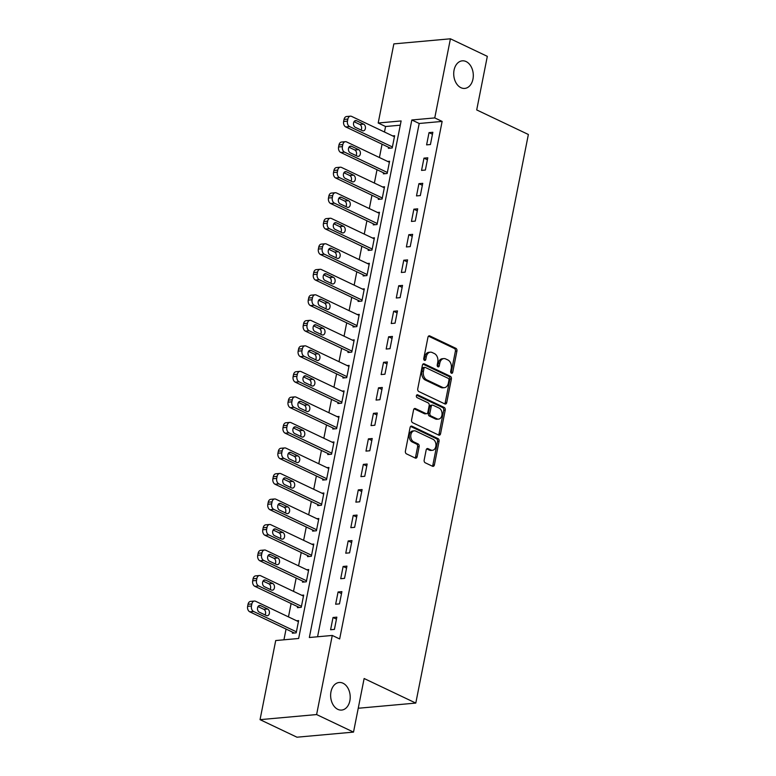 <?xml version="1.0" encoding="UTF-8"?>
<svg xmlns="http://www.w3.org/2000/svg" width="776" height="776" viewBox="0 0 776 776"><rect width="100%" height="100%" fill="white"/><g stroke="black" fill="none" stroke-linecap="round" stroke-linejoin="round"><path stroke-width="1.16" d="M451.428 373.227A1.484 1.048 84.9 0 0 452.718 372.305L456.938 351.014A2.124 1.494 84.9 0 0 455.89 348.327L429.807 335.921A2.124 1.494 84.9 0 0 429.215 335.814A2.124 1.494 84.9 0 0 427.964 337.24L423.745 358.531A1.484 1.048 84.9 0 0 425.772 359.492L426.315 356.737A6.79 4.792 84.9 0 1 430.35 352.178A6.79 4.792 84.9 0 1 432.222 352.537L434.395 353.565A6.79 4.792 84.9 0 1 437.761 362.179L437.218 364.933A1.484 1.048 84.9 0 0 439.245 365.903L439.798 363.149A6.79 4.792 84.9 0 1 443.824 358.58A6.79 4.792 84.9 0 1 445.696 358.939L447.878 359.967A6.79 4.792 84.9 0 1 451.244 368.59L450.691 371.345A1.484 1.048 84.9 0 0 451.428 373.227M451.031 372.897A1.484 1.048 84.9 0 0 451.195 372.441L455.405 351.15A2.124 1.494 84.9 0 0 454.358 348.463L428.498 336.163M424.084 360.093A1.484 1.048 84.9 0 0 424.249 359.637L424.792 356.882L426.315 356.737M437.557 366.495A1.484 1.048 84.9 0 0 437.722 366.039L438.265 363.284L439.798 363.149M343.011 683.22A13.842 9.758 84.9 0 0 339.18 682.492A13.842 9.758 84.9 0 0 330.654 694.442A13.842 9.758 84.9 0 0 337.832 709.351A13.842 9.758 84.9 0 0 341.663 710.069A13.842 9.758 84.9 0 0 350.189 698.128A13.842 9.758 84.9 0 0 343.011 683.22M466.095 61.556A13.842 9.758 84.9 0 0 462.273 60.838A13.842 9.758 84.9 0 0 453.737 72.779A13.842 9.758 84.9 0 0 460.925 87.688A13.842 9.758 84.9 0 0 464.756 88.416A13.842 9.758 84.9 0 0 473.282 76.465A13.842 9.758 84.9 0 0 466.095 61.556M424.162 460.081A2.124 1.494 84.9 0 0 425.219 462.777L432.533 466.26A2.124 1.494 84.9 0 0 433.124 466.366A2.124 1.494 84.9 0 0 434.385 464.94L439.061 441.292A2.124 1.494 84.9 0 0 438.013 438.605L411.93 426.199A2.124 1.494 84.9 0 0 411.348 426.092A2.124 1.494 84.9 0 0 410.087 427.518L405.402 451.166A2.124 1.494 84.9 0 0 406.459 453.853L415.296 458.063A2.124 1.494 84.9 0 0 415.878 458.17A2.124 1.494 84.9 0 0 417.139 456.744L419.147 446.627A2.124 1.494 84.9 0 0 418.089 443.93L413.705 441.845A5.684 4.006 84.9 0 1 410.756 435.734A5.684 4.006 84.9 0 1 414.258 430.825A5.684 4.006 84.9 0 1 415.829 431.126L432.998 439.284A5.684 4.006 84.9 0 1 435.947 445.405A5.684 4.006 84.9 0 1 432.445 450.303A5.684 4.006 84.9 0 1 430.874 450.012L428.012 448.644A2.124 1.494 84.9 0 0 427.43 448.538A2.124 1.494 84.9 0 0 426.17 449.964L424.162 460.081M450.42 38.8L487.318 56.347L476.706 109.93L528.369 134.49L415.79 703.075L364.128 678.515L353.516 732.107L316.608 714.56L260.047 719.653L275.713 640.549L298.644 638.483L401.124 120.94L378.193 123.006L393.849 43.892L450.42 38.8L434.754 117.913L411.823 119.979L309.343 637.513L332.274 635.447L316.608 714.56M332.274 635.447L339.655 638.958L442.136 121.415L434.754 117.913M444.871 403.937A2.124 1.494 84.9 0 0 445.463 404.044A2.124 1.494 84.9 0 0 446.724 402.618L451.399 378.969A2.124 1.494 84.9 0 0 450.352 376.282L424.268 363.876A2.124 1.494 84.9 0 0 423.686 363.769A2.124 1.494 84.9 0 0 422.425 365.195L417.74 388.844A2.124 1.494 84.9 0 0 418.798 391.531L444.871 403.937M445.23 410.135L440.555 433.774A2.124 1.494 84.9 0 1 439.294 435.2A2.124 1.494 84.9 0 1 438.702 435.094L412.628 422.697A2.124 1.494 84.9 0 1 411.571 420L413.579 409.883A2.124 1.494 84.9 0 1 414.84 408.457A2.124 1.494 84.9 0 1 415.422 408.564L425.995 413.598A2.124 1.494 84.9 0 0 426.587 413.705A2.124 1.494 84.9 0 0 427.848 412.279L429.176 405.567A2.124 1.494 84.9 0 0 428.119 402.87L417.11 397.642A1.484 1.048 84.9 0 1 417.663 394.839L444.182 407.439A2.124 1.494 84.9 0 1 445.23 410.135L443.707 410.271L439.022 433.92L440.555 433.774M442.136 121.415L419.205 123.481L317.568 636.776M429.031 132.628L426.606 144.879L430.428 144.53L432.853 132.279L429.031 132.628L432.455 134.258M423.977 158.149L421.552 170.4L425.374 170.051L427.799 157.8L423.977 158.149L427.401 159.778M418.924 183.669L416.499 195.911L420.32 195.571L422.745 183.32L418.924 183.669L422.357 185.299M413.87 209.18L411.445 221.432L415.267 221.092L417.692 208.841L413.87 209.18L417.304 210.82M408.816 234.701L406.391 246.952L410.213 246.613L412.638 234.362L408.816 234.701L412.25 236.34M403.762 260.222L401.337 272.473L405.159 272.134L407.584 259.882L403.762 260.222L407.196 261.851M398.709 285.743L396.284 297.994L400.106 297.654L402.531 285.403L398.709 285.743L402.143 287.372M393.655 311.263L391.23 323.514L395.052 323.165L397.477 310.924L393.655 311.263L397.089 312.893M388.601 336.784L386.176 349.035L389.998 348.686L392.423 336.435L388.601 336.784L392.035 338.414M383.548 362.305L381.123 374.556L384.945 374.207L387.37 361.955L383.548 362.305L386.981 363.934M378.494 387.825L376.069 400.076L379.891 399.727L382.316 387.476L378.494 387.825L381.928 389.455M373.44 413.346L371.015 425.597L374.837 425.248L377.262 412.997L373.44 413.346L376.874 414.976M368.396 438.867L365.971 451.108L369.793 450.769L372.218 438.518L368.396 438.867L371.82 440.496M363.343 464.378L360.918 476.629L364.739 476.289L367.164 464.038L363.343 464.378L366.767 466.017M358.289 489.899L355.864 502.15L359.686 501.81L362.111 489.559L358.289 489.899L361.713 491.538M353.235 515.419L350.81 527.67L354.632 527.331L357.057 515.08L353.235 515.419L356.659 517.049M348.181 540.94L345.756 553.191L349.578 552.851L352.003 540.6L348.181 540.94L351.615 542.57M343.128 566.461L340.703 578.712L344.525 578.362L346.95 566.121L343.128 566.461L346.562 568.09M338.074 591.981L335.649 604.232L339.471 603.883L341.896 591.632L338.074 591.981L341.508 593.611M333.02 617.502L330.595 629.753L334.417 629.404L336.842 617.153L333.02 617.502L336.454 619.132M400.28 125.188L385.565 126.517L384.479 132.017M382.064 144.2L379.425 157.538M377.02 169.721L374.371 183.058M371.966 195.242L369.318 208.579M366.912 220.762L364.264 234.09M361.858 246.273L359.21 259.611M356.805 271.794L354.166 285.131M351.751 297.315L349.113 310.652M346.697 322.835L344.059 336.173M341.644 348.356L339.005 361.694M336.59 373.877L333.952 387.214M331.536 399.397L328.898 412.735M326.483 424.918L323.844 438.256M321.429 450.439L318.79 463.776M316.375 475.96L313.737 489.287M311.321 501.471L308.683 514.808M306.268 526.991L303.629 540.329M301.224 552.512L298.576 565.85M296.17 578.033L293.522 591.37M291.116 603.553L288.468 616.891M286.063 629.074L283.938 639.802M388.582 147.294L388.388 148.323L392.21 147.974L394.635 135.722L392.656 135.907M383.538 172.815L383.334 173.834L387.156 173.494L389.581 161.243L387.602 161.418M378.484 198.336L378.281 199.354L382.102 199.015L384.527 186.764L382.549 186.938M373.431 223.857L373.227 224.875L377.049 224.536L379.474 212.284L377.495 212.459M368.377 249.377L368.173 250.396L371.995 250.056L374.42 237.805L372.441 237.98M363.323 274.898L363.12 275.916L366.941 275.577L369.366 263.326L367.387 263.5M358.269 300.419L358.066 301.437L361.888 301.088L364.313 288.847L362.334 289.021M353.216 325.939L353.012 326.958L356.834 326.609L359.259 314.358L357.29 314.542M348.162 351.45L347.958 352.479L351.78 352.129L354.205 339.878L352.236 340.063M343.108 376.971L342.905 377.999L346.726 377.65L349.151 365.399L347.182 365.583M338.055 402.492L337.851 403.52L341.673 403.171L344.098 390.92L342.129 391.104M333.001 428.012L332.797 429.031L336.619 428.691L339.044 416.44L337.075 416.615M327.947 453.533L327.744 454.552L331.565 454.212L333.99 441.961L332.021 442.136M322.894 479.054L322.69 480.072L326.521 479.733L328.946 467.482L326.968 467.656M317.84 504.575L317.646 505.593L321.468 505.254L323.893 493.002L321.914 493.177M312.786 530.095L312.592 531.114L316.414 530.774L318.839 518.523L316.86 518.698M307.742 555.616L307.538 556.635L311.36 556.285L313.785 544.044L311.806 544.218M302.688 581.137L302.485 582.155L306.307 581.806L308.732 569.555L306.753 569.739M297.635 606.648L297.431 607.676L301.253 607.327L303.678 595.076L301.699 595.26M292.581 632.168L292.377 633.197L296.199 632.847L298.624 620.596L296.645 620.781M358.337 707.751L359.23 708.168L415.79 703.075M353.516 732.107L296.956 737.2L260.047 719.653M385.565 126.517L378.193 123.006M419.205 123.481L411.823 119.979M443.824 358.58L442.291 358.725A6.79 4.792 84.9 0 0 438.265 363.284M430.35 352.178L428.818 352.314A6.79 4.792 84.9 0 0 424.792 356.882M444.658 403.83A2.124 1.494 84.9 0 0 445.191 402.754L449.876 379.105A2.124 1.494 84.9 0 0 448.819 376.418L422.959 364.119M448.935 380.211A1.484 1.048 84.9 0 0 448.198 378.329L425.306 367.446A1.484 1.048 84.9 0 0 424.016 368.367L423.444 371.267A6.79 4.792 84.9 0 0 426.81 379.891L442.456 387.321A6.79 4.792 84.9 0 0 444.338 387.68A6.79 4.792 84.9 0 0 448.363 383.121L448.935 380.211M423.783 367.582A1.484 1.048 84.9 0 0 422.493 368.503L424.016 368.367M444.338 387.68L442.805 387.816A6.79 4.792 84.9 0 1 440.933 387.466L425.277 380.027A6.79 4.792 84.9 0 1 421.911 371.403L422.493 368.503M438.488 434.987A2.124 1.494 84.9 0 0 439.022 433.92M414.112 408.806L424.472 413.734A2.124 1.494 84.9 0 0 425.054 413.841L426.587 413.705M416.596 395.188L442.65 407.575L444.182 407.439M436.975 418.817A5.684 4.006 84.9 0 0 438.547 419.108A5.684 4.006 84.9 0 0 442.048 414.209A5.684 4.006 84.9 0 0 439.1 408.089L433.047 405.217A2.124 1.494 84.9 0 0 432.465 405.101A2.124 1.494 84.9 0 0 431.204 406.527L429.875 413.249A2.124 1.494 84.9 0 0 430.923 415.936L436.975 418.817L435.443 418.953A5.684 4.006 84.9 0 0 437.014 419.244L438.547 419.108M432.465 405.101L430.932 405.247A2.124 1.494 84.9 0 0 429.671 406.673L431.204 406.527M435.443 418.953L429.4 416.072A2.124 1.494 84.9 0 1 428.342 413.385L429.671 406.673M443.707 410.271A2.124 1.494 84.9 0 0 442.65 407.575M432.445 450.303L430.923 450.439A5.684 4.006 84.9 0 1 429.351 450.148L426.703 448.887M414.258 430.825L412.735 430.971A5.684 4.006 84.9 0 0 409.233 435.87A5.684 4.006 84.9 0 0 412.182 441.98L413.705 441.845M415.073 457.956A2.124 1.494 84.9 0 0 415.606 456.88L417.614 446.763A2.124 1.494 84.9 0 0 416.566 444.066L412.182 441.98M432.319 466.153A2.124 1.494 84.9 0 0 432.853 465.076L437.538 441.428A2.124 1.494 84.9 0 0 436.481 438.741L410.62 426.441M392.404 146.955L349.598 126.604A4.326 3.046 84.9 0 1 347.454 121.114L347.861 119.077A4.326 3.046 84.9 0 1 350.422 116.167A4.326 3.046 84.9 0 1 351.625 116.4L394.431 136.741M390.357 148.138L345.776 126.944A4.326 3.046 -95.1 0 1 343.632 121.463L344.04 119.417A4.326 3.046 -95.1 0 1 346.6 116.516L350.422 116.167M361.102 130.058A3.463 2.435 84.9 0 0 359.831 124.47L354.011 121.706M355.282 127.293L362.363 130.659A3.463 2.435 84.9 0 0 363.323 130.843A3.463 2.435 84.9 0 0 365.457 127.856A3.463 2.435 84.9 0 0 363.653 124.131L356.572 120.755A3.463 2.435 84.9 0 0 355.612 120.581A3.463 2.435 84.9 0 0 353.487 123.568A3.463 2.435 84.9 0 0 355.282 127.293M387.36 172.476L344.544 152.125A4.326 3.046 84.9 0 1 342.4 146.635L342.808 144.598A4.326 3.046 84.9 0 1 345.368 141.688A4.326 3.046 84.9 0 1 346.571 141.911L389.377 162.262M385.303 173.659L340.722 152.465A4.326 3.046 -95.1 0 1 338.579 146.984L338.986 144.937A4.326 3.046 -95.1 0 1 341.547 142.037L345.368 141.688M356.048 155.578A3.463 2.435 84.9 0 0 354.787 149.991L348.957 147.227M350.228 152.814L357.309 156.18A3.463 2.435 84.9 0 0 358.269 156.364A3.463 2.435 84.9 0 0 360.404 153.376A3.463 2.435 84.9 0 0 358.609 149.652L351.518 146.276A3.463 2.435 84.9 0 0 350.558 146.101A3.463 2.435 84.9 0 0 348.434 149.089A3.463 2.435 84.9 0 0 350.228 152.814M382.306 197.996L339.49 177.646A4.326 3.046 84.9 0 1 337.347 172.156L337.754 170.119A4.326 3.046 84.9 0 1 340.315 167.209A4.326 3.046 84.9 0 1 341.518 167.432L384.324 187.782M380.25 199.18L335.668 177.985A4.326 3.046 -95.1 0 1 333.525 172.505L333.932 170.458A4.326 3.046 -95.1 0 1 336.493 167.558L340.315 167.209M350.995 181.099A3.463 2.435 84.9 0 0 349.733 175.512L343.904 172.738M345.175 178.334L352.255 181.7A3.463 2.435 84.9 0 0 353.216 181.885A3.463 2.435 84.9 0 0 355.35 178.897A3.463 2.435 84.9 0 0 353.555 175.163L346.465 171.797A3.463 2.435 84.9 0 0 345.504 171.622A3.463 2.435 84.9 0 0 343.38 174.6A3.463 2.435 84.9 0 0 345.175 178.334M377.252 223.507L334.446 203.166A4.326 3.046 84.9 0 1 332.303 197.676L332.7 195.63A4.326 3.046 84.9 0 1 335.271 192.729A4.326 3.046 84.9 0 1 336.464 192.952L379.27 213.303M375.196 224.701L330.625 203.506A4.326 3.046 -95.1 0 1 328.481 198.016L328.878 195.979A4.326 3.046 -95.1 0 1 331.449 193.069L335.271 192.729M345.941 206.62A3.463 2.435 84.9 0 0 344.68 201.032L338.85 198.258M340.121 203.855L347.202 207.221A3.463 2.435 84.9 0 0 348.162 207.396A3.463 2.435 84.9 0 0 350.296 204.418A3.463 2.435 84.9 0 0 348.502 200.683L341.411 197.317A3.463 2.435 84.9 0 0 340.46 197.133A3.463 2.435 84.9 0 0 338.326 200.121A3.463 2.435 84.9 0 0 340.121 203.855M372.199 249.028L329.393 228.677A4.326 3.046 84.9 0 1 327.249 223.197L327.647 221.15A4.326 3.046 84.9 0 1 330.217 218.25A4.326 3.046 84.9 0 1 331.41 218.473L374.216 238.824M370.152 250.221L325.571 229.027A4.326 3.046 -95.1 0 1 323.427 223.536L323.825 221.499A4.326 3.046 -95.1 0 1 326.395 218.589L330.217 218.25M340.887 232.14A3.463 2.435 84.9 0 0 339.626 226.553L333.796 223.779M335.067 229.366L342.148 232.742A3.463 2.435 84.9 0 0 343.108 232.916A3.463 2.435 84.9 0 0 345.242 229.929A3.463 2.435 84.9 0 0 343.448 226.204L336.357 222.838A3.463 2.435 84.9 0 0 335.407 222.654A3.463 2.435 84.9 0 0 333.273 225.641A3.463 2.435 84.9 0 0 335.067 229.366M367.145 274.549L324.339 254.198A4.326 3.046 84.9 0 1 322.195 248.718L322.593 246.671A4.326 3.046 84.9 0 1 325.163 243.771A4.326 3.046 84.9 0 1 326.356 243.994L369.163 264.344M365.098 275.742L320.517 254.547A4.326 3.046 -95.1 0 1 318.373 249.057L318.771 247.02A4.326 3.046 -95.1 0 1 321.342 244.11L325.163 243.771M335.833 257.661A3.463 2.435 84.9 0 0 334.572 252.074L328.743 249.3M330.013 254.887L337.094 258.262A3.463 2.435 84.9 0 0 338.055 258.437A3.463 2.435 84.9 0 0 340.189 255.45A3.463 2.435 84.9 0 0 338.394 251.725L331.303 248.359A3.463 2.435 84.9 0 0 330.353 248.174A3.463 2.435 84.9 0 0 328.219 251.162A3.463 2.435 84.9 0 0 330.013 254.887M362.091 300.07L319.285 279.719A4.326 3.046 84.9 0 1 317.142 274.238L317.539 272.192A4.326 3.046 84.9 0 1 320.11 269.291A4.326 3.046 84.9 0 1 321.303 269.514L364.109 289.865M360.045 301.263L315.463 280.068A4.326 3.046 -95.1 0 1 313.32 274.578L313.717 272.541A4.326 3.046 -95.1 0 1 316.288 269.631L320.11 269.291M330.78 283.182A3.463 2.435 84.9 0 0 329.519 277.595L323.689 274.82M324.96 280.408L332.05 283.783A3.463 2.435 84.9 0 0 333.001 283.958A3.463 2.435 84.9 0 0 335.135 280.97A3.463 2.435 84.9 0 0 333.34 277.245L326.25 273.88A3.463 2.435 84.9 0 0 325.299 273.695A3.463 2.435 84.9 0 0 323.165 276.683A3.463 2.435 84.9 0 0 324.96 280.408M357.038 325.59L314.231 305.24A4.326 3.046 84.9 0 1 312.088 299.759L312.485 297.712A4.326 3.046 84.9 0 1 315.056 294.812A4.326 3.046 84.9 0 1 316.249 295.035L359.055 315.386M354.991 326.774L310.41 305.589A4.326 3.046 -95.1 0 1 308.266 300.099L308.664 298.062A4.326 3.046 -95.1 0 1 311.234 295.152L315.056 294.812M325.736 308.702A3.463 2.435 84.9 0 0 324.465 303.106L318.645 300.341M319.906 305.928L326.997 309.294A3.463 2.435 84.9 0 0 327.947 309.478A3.463 2.435 84.9 0 0 330.081 306.491A3.463 2.435 84.9 0 0 328.287 302.766L321.206 299.4A3.463 2.435 84.9 0 0 320.245 299.216A3.463 2.435 84.9 0 0 318.111 302.204A3.463 2.435 84.9 0 0 319.906 305.928M351.984 351.111L309.178 330.76A4.326 3.046 84.9 0 1 307.034 325.27L307.441 323.233A4.326 3.046 84.9 0 1 310.002 320.323A4.326 3.046 84.9 0 1 311.195 320.556L354.001 340.906M349.937 352.294L305.356 331.11A4.326 3.046 -95.1 0 1 303.212 325.619L303.62 323.573A4.326 3.046 -95.1 0 1 306.18 320.672L310.002 320.323M320.682 334.223A3.463 2.435 84.9 0 0 319.411 328.626L313.591 325.862M314.852 331.449L321.943 334.815A3.463 2.435 84.9 0 0 322.894 334.999A3.463 2.435 84.9 0 0 325.028 332.012A3.463 2.435 84.9 0 0 323.233 328.287L316.152 324.921A3.463 2.435 84.9 0 0 315.192 324.737A3.463 2.435 84.9 0 0 313.058 327.724A3.463 2.435 84.9 0 0 314.852 331.449M346.93 376.632L304.124 356.281A4.326 3.046 84.9 0 1 301.98 350.791L302.388 348.754A4.326 3.046 84.9 0 1 304.949 345.844A4.326 3.046 84.9 0 1 306.142 346.077L348.948 366.427M344.884 377.815L300.302 356.62A4.326 3.046 -95.1 0 1 298.159 351.14L298.566 349.093A4.326 3.046 -95.1 0 1 301.127 346.193L304.949 345.844M315.628 359.734A3.463 2.435 84.9 0 0 314.358 354.147L308.538 351.382M309.799 356.97L316.889 360.336A3.463 2.435 84.9 0 0 317.84 360.52A3.463 2.435 84.9 0 0 319.974 357.532A3.463 2.435 84.9 0 0 318.179 353.808L311.098 350.432A3.463 2.435 84.9 0 0 310.138 350.257A3.463 2.435 84.9 0 0 308.004 353.245A3.463 2.435 84.9 0 0 309.799 356.97M341.876 402.152L299.07 381.802A4.326 3.046 84.9 0 1 296.927 376.311L297.334 374.274A4.326 3.046 84.9 0 1 299.895 371.365A4.326 3.046 84.9 0 1 301.088 371.597L343.904 391.938M339.83 403.336L295.249 382.141A4.326 3.046 -95.1 0 1 293.105 376.661L293.512 374.614A4.326 3.046 -95.1 0 1 296.073 371.714L299.895 371.365M310.575 385.255A3.463 2.435 84.9 0 0 309.304 379.668L303.484 376.903M304.745 382.49L311.836 385.856A3.463 2.435 84.9 0 0 312.786 386.041A3.463 2.435 84.9 0 0 314.92 383.053A3.463 2.435 84.9 0 0 313.126 379.328L306.045 375.953A3.463 2.435 84.9 0 0 305.084 375.778A3.463 2.435 84.9 0 0 302.95 378.766A3.463 2.435 84.9 0 0 304.745 382.49M336.823 427.673L294.017 407.322A4.326 3.046 84.9 0 1 291.873 401.832L292.28 399.795A4.326 3.046 84.9 0 1 294.841 396.885A4.326 3.046 84.9 0 1 296.034 397.108L338.85 417.459M334.776 428.856L290.195 407.662A4.326 3.046 -95.1 0 1 288.051 402.181L288.459 400.135A4.326 3.046 -95.1 0 1 291.019 397.234L294.841 396.885M305.521 410.776A3.463 2.435 84.9 0 0 304.25 405.188L298.43 402.424M299.691 408.011L306.782 411.377A3.463 2.435 84.9 0 0 307.742 411.561A3.463 2.435 84.9 0 0 309.866 408.574A3.463 2.435 84.9 0 0 308.072 404.849L300.991 401.473A3.463 2.435 84.9 0 0 300.031 401.299A3.463 2.435 84.9 0 0 297.897 404.286A3.463 2.435 84.9 0 0 299.691 408.011M331.769 453.194L288.963 432.843A4.326 3.046 84.9 0 1 286.819 427.353L287.227 425.316A4.326 3.046 84.9 0 1 289.787 422.406A4.326 3.046 84.9 0 1 290.99 422.629L333.796 442.98M329.722 454.377L285.141 433.183A4.326 3.046 -95.1 0 1 282.998 427.702L283.405 425.655A4.326 3.046 -95.1 0 1 285.966 422.755L289.787 422.406M300.467 436.296A3.463 2.435 84.9 0 0 299.196 430.709L293.376 427.935M294.637 433.532L301.728 436.898A3.463 2.435 84.9 0 0 302.688 437.082A3.463 2.435 84.9 0 0 304.813 434.094A3.463 2.435 84.9 0 0 303.018 430.36L295.937 426.994A3.463 2.435 84.9 0 0 294.977 426.819A3.463 2.435 84.9 0 0 292.843 429.797A3.463 2.435 84.9 0 0 294.637 433.532M326.715 478.705L283.909 458.364A4.326 3.046 84.9 0 1 281.766 452.874L282.173 450.827A4.326 3.046 84.9 0 1 284.734 447.927A4.326 3.046 84.9 0 1 285.937 448.15L328.743 468.5M324.669 479.898L280.087 458.703A4.326 3.046 -95.1 0 1 277.944 453.213L278.351 451.176A4.326 3.046 -95.1 0 1 280.912 448.266L284.734 447.927M295.413 461.817A3.463 2.435 84.9 0 0 294.143 456.23L288.323 453.456M289.594 459.053L296.675 462.418A3.463 2.435 84.9 0 0 297.635 462.593A3.463 2.435 84.9 0 0 299.769 459.615A3.463 2.435 84.9 0 0 297.965 455.881L290.884 452.515A3.463 2.435 84.9 0 0 289.923 452.33A3.463 2.435 84.9 0 0 287.789 455.318A3.463 2.435 84.9 0 0 289.594 459.053M321.662 504.225L278.856 483.875A4.326 3.046 84.9 0 1 276.712 478.394L277.119 476.348A4.326 3.046 84.9 0 1 279.68 473.447A4.326 3.046 84.9 0 1 280.883 473.67L323.689 494.021M319.615 505.418L275.034 484.224A4.326 3.046 -95.1 0 1 272.89 478.734L273.298 476.697A4.326 3.046 -95.1 0 1 275.858 473.787L279.68 473.447M290.36 487.338A3.463 2.435 84.9 0 0 289.089 481.75L283.269 478.976M284.54 484.563L291.621 487.939A3.463 2.435 84.9 0 0 292.581 488.114A3.463 2.435 84.9 0 0 294.715 485.126A3.463 2.435 84.9 0 0 292.911 481.401L285.83 478.035A3.463 2.435 84.9 0 0 284.87 477.851A3.463 2.435 84.9 0 0 282.736 480.839A3.463 2.435 84.9 0 0 284.54 484.563M316.608 529.746L273.802 509.395A4.326 3.046 84.9 0 1 271.658 503.915L272.066 501.868A4.326 3.046 84.9 0 1 274.626 498.968A4.326 3.046 84.9 0 1 275.829 499.191L318.635 519.542M314.561 530.939L269.98 509.745A4.326 3.046 -95.1 0 1 267.836 504.255L268.244 502.217A4.326 3.046 -95.1 0 1 270.805 499.308L274.626 498.968M285.306 512.858A3.463 2.435 84.9 0 0 284.035 507.271L278.215 504.497M279.486 510.084L286.567 513.46A3.463 2.435 84.9 0 0 287.527 513.634A3.463 2.435 84.9 0 0 289.661 510.647A3.463 2.435 84.9 0 0 287.867 506.922L280.776 503.556A3.463 2.435 84.9 0 0 279.816 503.372A3.463 2.435 84.9 0 0 277.692 506.359A3.463 2.435 84.9 0 0 279.486 510.084M311.564 555.267L268.748 534.916A4.326 3.046 84.9 0 1 266.605 529.436L267.012 527.389A4.326 3.046 84.9 0 1 269.573 524.489A4.326 3.046 84.9 0 1 270.775 524.712L313.582 545.062M309.508 556.46L264.926 535.265A4.326 3.046 -95.1 0 1 262.783 529.775L263.19 527.738A4.326 3.046 -95.1 0 1 265.751 524.828L269.573 524.489M280.252 538.379A3.463 2.435 84.9 0 0 278.991 532.782L273.162 530.018M274.432 535.605L281.513 538.981A3.463 2.435 84.9 0 0 282.474 539.155A3.463 2.435 84.9 0 0 284.608 536.168A3.463 2.435 84.9 0 0 282.813 532.443L275.722 529.077A3.463 2.435 84.9 0 0 274.762 528.893A3.463 2.435 84.9 0 0 272.638 531.88A3.463 2.435 84.9 0 0 274.432 535.605M306.51 580.788L263.695 560.437A4.326 3.046 84.9 0 1 261.551 554.956L261.958 552.91A4.326 3.046 84.9 0 1 264.529 550.009A4.326 3.046 84.9 0 1 265.722 550.232L308.528 570.583M304.454 581.971L259.873 560.786A4.326 3.046 -95.1 0 1 257.729 555.296L258.136 553.259A4.326 3.046 -95.1 0 1 260.697 550.349L264.529 550.009M275.199 563.9A3.463 2.435 84.9 0 0 273.938 558.303L268.108 555.538M269.379 561.126L276.46 564.491A3.463 2.435 84.9 0 0 277.42 564.676A3.463 2.435 84.9 0 0 279.554 561.688A3.463 2.435 84.9 0 0 277.76 557.963L270.669 554.597A3.463 2.435 84.9 0 0 269.718 554.413A3.463 2.435 84.9 0 0 267.584 557.401A3.463 2.435 84.9 0 0 269.379 561.126M301.457 606.308L258.65 585.958A4.326 3.046 84.9 0 1 256.507 580.467L256.905 578.43A4.326 3.046 84.9 0 1 259.475 575.52A4.326 3.046 84.9 0 1 260.668 575.753L303.474 596.104M299.4 607.492L254.829 586.307A4.326 3.046 -95.1 0 1 252.685 580.817L253.083 578.77A4.326 3.046 -95.1 0 1 255.653 575.87L259.475 575.52M270.145 589.411A3.463 2.435 84.9 0 0 268.884 583.824L263.054 581.059M264.325 586.646L271.406 590.012A3.463 2.435 84.9 0 0 272.366 590.197A3.463 2.435 84.9 0 0 274.5 587.209A3.463 2.435 84.9 0 0 272.706 583.484L265.615 580.118A3.463 2.435 84.9 0 0 264.665 579.934A3.463 2.435 84.9 0 0 262.53 582.922A3.463 2.435 84.9 0 0 264.325 586.646M296.403 631.829L253.597 611.478A4.326 3.046 84.9 0 1 251.453 605.988L251.851 603.951A4.326 3.046 84.9 0 1 254.421 601.041A4.326 3.046 84.9 0 1 255.614 601.274L298.42 621.625M294.356 633.012L249.775 611.818A4.326 3.046 -95.1 0 1 247.631 606.337L248.029 604.291A4.326 3.046 -95.1 0 1 250.6 601.39L254.421 601.041M265.091 614.932A3.463 2.435 84.9 0 0 263.83 609.344L258.001 606.58M259.271 612.167L266.352 615.533A3.463 2.435 84.9 0 0 267.313 615.717A3.463 2.435 84.9 0 0 269.447 612.73A3.463 2.435 84.9 0 0 267.652 609.005L260.561 605.629A3.463 2.435 84.9 0 0 259.611 605.455A3.463 2.435 84.9 0 0 257.477 608.442A3.463 2.435 84.9 0 0 259.271 612.167M451.195 372.441L452.718 372.305M424.249 359.637L425.772 359.492M437.722 366.039L439.245 365.903M428.662 336.027L429.807 335.921M454.358 348.463L455.89 348.327M455.405 351.15L456.938 351.014M423.124 363.983L424.268 363.876M448.819 376.418L450.352 376.282M449.876 379.105L451.399 378.969M445.191 402.754L446.724 402.618M421.911 371.403L423.444 371.267M425.277 380.027L426.81 379.891M440.933 387.466L442.456 387.321M414.277 408.671L415.422 408.564M424.472 413.734L425.995 413.598M416.867 394.906L417.663 394.839M428.342 413.385L429.875 413.249M429.4 416.072L430.923 415.936M426.868 448.751L428.012 448.644M429.351 450.148L430.874 450.012M416.566 444.066L418.089 443.93M417.614 446.763L419.147 446.627M415.606 456.88L417.139 456.744M410.785 426.305L411.93 426.199M436.481 438.741L438.013 438.605M437.538 441.428L439.061 441.292M432.853 465.076L434.385 464.94M349.598 126.604L345.776 126.944M347.861 119.077L344.04 119.417M347.454 121.114L343.632 121.463M354.71 120.93L356.572 120.755M359.831 124.47L363.653 124.131M344.544 152.125L340.722 152.465M342.808 144.598L338.986 144.937M342.4 146.635L338.579 146.984M349.656 146.451L351.518 146.276M354.787 149.991L358.609 149.652M339.49 177.646L335.668 177.985M337.754 170.119L333.932 170.458M337.347 172.156L333.525 172.505M344.602 171.971L346.465 171.797M349.733 175.512L353.555 175.163M334.446 203.166L330.625 203.506M332.7 195.63L328.878 195.979M332.303 197.676L328.481 198.016M339.548 197.482L341.411 197.317M344.68 201.032L348.502 200.683M329.393 228.677L325.571 229.027M327.647 221.15L323.825 221.499M327.249 223.197L323.427 223.536M334.495 223.003L336.357 222.838M339.626 226.553L343.448 226.204M324.339 254.198L320.517 254.547M322.593 246.671L318.771 247.02M322.195 248.718L318.373 249.057M329.441 248.524L331.303 248.359M334.572 252.074L338.394 251.725M319.285 279.719L315.463 280.068M317.539 272.192L313.717 272.541M317.142 274.238L313.32 274.578M324.387 274.044L326.25 273.88M329.519 277.595L333.34 277.245M314.231 305.24L310.41 305.589M312.485 297.712L308.664 298.062M312.088 299.759L308.266 300.099M319.334 299.565L321.206 299.4M324.465 303.106L328.287 302.766M309.178 330.76L305.356 331.11M307.441 323.233L303.62 323.573M307.034 325.27L303.212 325.619M314.28 325.086L316.152 324.921M319.411 328.626L323.233 328.287M304.124 356.281L300.302 356.62M302.388 348.754L298.566 349.093M301.98 350.791L298.159 351.14M309.226 350.606L311.098 350.432M314.358 354.147L318.179 353.808M299.07 381.802L295.249 382.141M297.334 374.274L293.512 374.614M296.927 376.311L293.105 376.661M304.173 376.127L306.045 375.953M309.304 379.668L313.126 379.328M294.017 407.322L290.195 407.662M292.28 399.795L288.459 400.135M291.873 401.832L288.051 402.181M299.119 401.648L300.991 401.473M304.25 405.188L308.072 404.849M288.963 432.843L285.141 433.183M287.227 425.316L283.405 425.655M286.819 427.353L282.998 427.702M294.065 427.169L295.937 426.994M299.196 430.709L303.018 430.36M283.909 458.364L280.087 458.703M282.173 450.827L278.351 451.176M281.766 452.874L277.944 453.213M289.011 452.68L290.884 452.515M294.143 456.23L297.965 455.881M278.856 483.875L275.034 484.224M277.119 476.348L273.298 476.697M276.712 478.394L272.89 478.734M283.967 478.2L285.83 478.035M289.089 481.75L292.911 481.401M273.802 509.395L269.98 509.745M272.066 501.868L268.244 502.217M271.658 503.915L267.836 504.255M278.914 503.721L280.776 503.556M284.035 507.271L287.867 506.922M268.748 534.916L264.926 535.265M267.012 527.389L263.19 527.738M266.605 529.436L262.783 529.775M273.86 529.242L275.722 529.077M278.991 532.782L282.813 532.443M263.695 560.437L259.873 560.786M261.958 552.91L258.136 553.259M261.551 554.956L257.729 555.296M268.806 554.762L270.669 554.597M273.938 558.303L277.76 557.963M258.65 585.958L254.829 586.307M256.905 578.43L253.083 578.77M256.507 580.467L252.685 580.817M263.753 580.283L265.615 580.118M268.884 583.824L272.706 583.484M253.597 611.478L249.775 611.818M251.851 603.951L248.029 604.291M251.453 605.988L247.631 606.337M258.699 605.804L260.561 605.629M263.83 609.344L267.652 609.005M423.366 367.504L424.899 367.368"/></g></svg>
